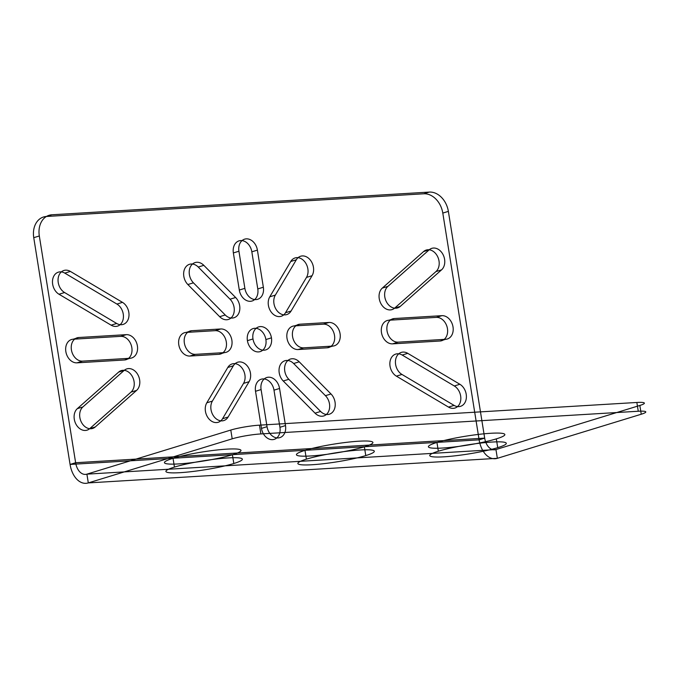 <?xml version="1.0" encoding="UTF-8"?>
<svg xmlns="http://www.w3.org/2000/svg" width="675" height="675" viewBox="0 0 675 675"><rect width="100%" height="100%" fill="white"/><g stroke="black" fill="none" stroke-linecap="round" stroke-linejoin="round"><path stroke-width="1.01" d="M265.891 339.55A12.04 9.146 -107 0 0 250.391 330.159A12.04 9.146 -107 0 0 253.673 350.612A12.04 9.146 -107 0 0 265.891 339.55L271.451 337.846A12.04 9.146 -107 0 0 255.96 328.455A12.04 9.146 -107 0 0 259.242 348.907A12.04 9.146 -107 0 0 271.451 337.846M279.56 388.462L273.991 390.167L279.939 427.283L285.508 425.579L279.56 388.462A12.04 9.146 -107 0 0 268.431 377.207A12.04 9.146 -107 0 0 261.09 389.568L267.038 426.693A12.04 9.146 -107 0 0 278.159 437.94A12.04 9.146 -107 0 0 285.508 425.579M267.038 426.693L261.47 428.397L255.521 391.281L261.09 389.568M224.522 352.595L218.962 354.299L189.928 356.046L195.497 354.341L224.522 352.595A12.04 9.146 -107 0 0 231.871 340.225A12.04 9.146 -107 0 0 220.742 328.97L191.708 330.716A12.04 9.146 -107 0 0 184.368 343.086A12.04 9.146 -107 0 0 195.497 354.341M191.708 330.716L186.148 332.421L215.173 330.674L220.742 328.97M257.403 250.113L251.834 251.817L257.782 288.934L263.351 287.229L257.403 250.113A12.04 9.146 -107 0 0 246.274 238.857A12.04 9.146 -107 0 0 238.933 251.227L244.873 288.343A12.04 9.146 -107 0 0 256.002 299.599A12.04 9.146 -107 0 0 263.351 287.229M244.873 288.343L239.304 290.048L233.364 252.931L238.933 251.227M299.911 324.211L294.342 325.915L323.376 324.169L328.944 322.464L299.911 324.211A12.04 9.146 -107 0 0 292.57 336.58A12.04 9.146 -107 0 0 303.699 347.836L332.724 346.089A12.04 9.146 -107 0 0 340.073 333.72A12.04 9.146 -107 0 0 328.944 322.464M332.724 346.089L327.156 347.794L298.131 349.54L303.699 347.836M299.211 361.817L293.642 363.521L325.434 395.677L331.003 393.972L299.211 361.817A12.04 9.146 -107 0 0 286.141 362.602A12.04 9.146 -107 0 0 288.824 379.299L320.617 411.455A12.04 9.146 -107 0 0 333.678 410.67A12.04 9.146 -107 0 0 331.003 393.972M320.617 411.455L315.048 413.168L283.255 381.004L288.824 379.299M249.1 381.687L243.532 383.4L222.547 418.728L228.116 417.023L249.1 381.687A12.04 9.146 -107 0 0 246.426 364.989A12.04 9.146 -107 0 0 233.364 365.774L212.38 401.102A12.04 9.146 -107 0 0 215.055 417.808A12.04 9.146 -107 0 0 228.116 417.023M212.38 401.102L206.812 402.806L227.796 367.478L233.364 365.774M203.825 265.343L198.256 267.055L230.048 299.211L235.617 297.498L203.825 265.343A12.04 9.146 -107 0 0 190.763 266.127A12.04 9.146 -107 0 0 193.438 282.833L225.231 314.989A12.04 9.146 -107 0 0 238.292 314.204A12.04 9.146 -107 0 0 235.617 297.498M225.231 314.989L219.662 316.693L187.869 284.538L193.438 282.833M275.332 295.11L269.764 296.823L290.756 261.487L296.317 259.782L275.332 295.11A12.04 9.146 -107 0 0 278.007 311.816A12.04 9.146 -107 0 0 291.077 311.032L312.061 275.704A12.04 9.146 -107 0 0 309.386 258.998A12.04 9.146 -107 0 0 296.317 259.782M312.061 275.704L306.492 277.408L285.508 312.736L291.077 311.032M441.543 269.865L435.974 271.569L394.664 308.121L400.233 306.416L441.543 269.865A12.04 9.146 -107 0 0 442.462 253.564A12.04 9.146 -107 0 0 429.157 249.843L387.855 286.402A12.04 9.146 -107 0 0 386.935 302.704A12.04 9.146 -107 0 0 400.233 306.416M387.855 286.402L382.286 288.107L423.588 251.556L429.157 249.843M407.751 353.337L402.182 355.042L454.3 385.982L459.869 384.269L407.751 353.337A12.04 9.146 -107 0 0 395.879 358.568A12.04 9.146 -107 0 0 401.954 374.448L454.072 405.388A12.04 9.146 -107 0 0 465.944 400.157A12.04 9.146 -107 0 0 459.869 384.269M454.072 405.388L448.504 407.093L396.385 376.152L401.954 374.448M445.677 339.297L440.108 341.002L392.605 343.853L398.174 342.149L445.677 339.297A12.04 9.146 -107 0 0 453.018 326.928A12.04 9.146 -107 0 0 441.889 315.672L394.386 318.532A12.04 9.146 -107 0 0 387.045 330.893A12.04 9.146 -107 0 0 398.174 342.149M394.386 318.532L388.825 320.237L436.328 317.385L441.889 315.672M64.572 292.528L59.003 294.241L111.122 325.173L116.691 323.468L64.572 292.528A12.04 9.146 73 0 1 58.497 276.649A12.04 9.146 73 0 1 70.369 271.418L122.479 302.358A12.04 9.146 73 0 1 128.554 318.237A12.04 9.146 73 0 1 116.691 323.468M122.479 302.358L116.91 304.062L64.8 273.122L70.369 271.418M95.276 426.954L89.707 428.659L131.018 392.108L136.586 390.403L95.276 426.954A12.04 9.146 73 0 1 81.979 423.242A12.04 9.146 73 0 1 82.898 406.941L124.2 370.389A12.04 9.146 73 0 1 137.506 374.102A12.04 9.146 73 0 1 136.586 390.403M124.2 370.389L118.64 372.094L77.33 408.645L82.898 406.941M82.544 361.125L76.975 362.838L124.478 359.977L130.047 358.273L82.544 361.125A12.04 9.146 73 0 1 71.415 349.878A12.04 9.146 73 0 1 78.764 337.508L126.267 334.657A12.04 9.146 73 0 1 137.396 345.904A12.04 9.146 73 0 1 130.047 358.273M126.267 334.657L120.698 336.361L73.195 339.213L78.764 337.508M39.319 235.972A20.647 15.677 73 0 1 51.908 214.777L429.292 192.088A20.647 15.677 73 0 1 448.369 211.376L484.684 438.134L75.634 462.729A14.453 9.248 -93.4 0 0 86.898 474.145L230.791 430.051L232.2 438.826L88.307 482.912A23.397 14.977 -93.4 0 1 70.073 464.434L479.123 439.838L484.684 438.134A14.453 9.248 -93.4 0 0 495.948 449.55L86.898 474.145L88.307 482.912L497.357 458.325L495.948 449.55L639.841 405.456L641.25 414.231L497.357 458.325A23.397 14.977 -93.4 0 1 479.123 439.838L442.8 213.081A20.647 15.677 -107 0 0 423.723 193.793L46.339 216.481A20.647 15.677 -107 0 0 33.75 237.676L70.073 464.434L75.634 462.729L39.319 235.972L33.75 237.676M247.413 340.664L252.982 338.96M429.292 192.088L423.723 193.793M51.908 214.777L46.339 216.481M639.841 405.456A20.647 2.43 -9.1 0 0 636.854 402.469L259.478 425.157L260.879 433.932L638.263 411.244A20.647 2.43 170.9 0 1 641.25 414.231M306.399 459.152A38.711 4.548 170.9 0 1 371.79 450.082A38.711 4.548 170.9 0 1 330.067 462.864A38.711 4.548 170.9 0 1 306.399 459.152L304.99 450.377A38.711 4.548 170.9 0 1 370.389 441.307A38.711 4.548 170.9 0 1 328.666 454.089A38.711 4.548 170.9 0 1 304.99 450.377M438.345 451.212A38.711 4.548 170.9 0 1 503.744 442.142A38.711 4.548 170.9 0 1 462.021 454.933A38.711 4.548 170.9 0 1 438.345 451.212L436.944 442.446A38.711 4.548 170.9 0 1 502.335 433.375A38.711 4.548 170.9 0 1 460.612 446.158A38.711 4.548 170.9 0 1 436.944 442.446M174.445 467.083A38.711 4.548 170.9 0 1 239.836 458.013A38.711 4.548 170.9 0 1 198.113 470.796A38.711 4.548 170.9 0 1 174.445 467.083L173.036 458.308A38.711 4.548 170.9 0 1 238.435 449.238A38.711 4.548 170.9 0 1 196.712 462.029A38.711 4.548 170.9 0 1 173.036 458.308M448.369 211.376L442.8 213.081M636.854 402.469L638.263 411.244M233.82 463.514L232.419 454.739M497.728 447.643L496.319 438.877M365.774 455.583L364.365 446.808M273.991 390.167A12.04 9.146 -107 0 0 262.87 378.911A12.04 9.146 -107 0 0 255.521 391.281M261.47 428.397A12.04 9.146 -107 0 0 272.599 439.653A12.04 9.146 -107 0 0 279.939 427.283M218.962 354.299A12.04 9.146 -107 0 0 226.302 341.93A12.04 9.146 -107 0 0 215.173 330.674M186.148 332.421A12.04 9.146 -107 0 0 178.799 344.79A12.04 9.146 -107 0 0 189.928 356.046M239.304 290.048A12.04 9.146 -107 0 0 250.433 301.303A12.04 9.146 -107 0 0 257.782 288.934M251.834 251.817A12.04 9.146 -107 0 0 240.705 240.562A12.04 9.146 -107 0 0 233.364 252.931M327.156 347.794A12.04 9.146 -107 0 0 334.505 335.424A12.04 9.146 -107 0 0 323.376 324.169M294.342 325.915A12.04 9.146 -107 0 0 287.002 338.285A12.04 9.146 -107 0 0 298.131 349.54M293.642 363.521A12.04 9.146 -107 0 0 280.581 364.306A12.04 9.146 -107 0 0 283.255 381.004M315.048 413.168A12.04 9.146 -107 0 0 328.109 412.383A12.04 9.146 -107 0 0 325.434 395.677M243.532 383.4A12.04 9.146 -107 0 0 240.857 366.694A12.04 9.146 -107 0 0 227.796 367.478M206.812 402.806A12.04 9.146 -107 0 0 209.486 419.512A12.04 9.146 -107 0 0 222.547 418.728M219.662 316.693A12.04 9.146 -107 0 0 232.723 315.908A12.04 9.146 -107 0 0 230.048 299.211M198.256 267.055A12.04 9.146 -107 0 0 185.195 267.84A12.04 9.146 -107 0 0 187.869 284.538M269.764 296.823A12.04 9.146 -107 0 0 272.447 313.521A12.04 9.146 -107 0 0 285.508 312.736M306.492 277.408A12.04 9.146 -107 0 0 303.817 260.702A12.04 9.146 -107 0 0 290.756 261.487M435.974 271.569A12.04 9.146 -107 0 0 436.894 255.268A12.04 9.146 -107 0 0 423.588 251.556M382.286 288.107A12.04 9.146 -107 0 0 381.367 304.408A12.04 9.146 -107 0 0 394.664 308.121M448.504 407.093A12.04 9.146 -107 0 0 460.375 401.861A12.04 9.146 -107 0 0 454.3 385.982M402.182 355.042A12.04 9.146 -107 0 0 390.31 360.273A12.04 9.146 -107 0 0 396.385 376.152M440.108 341.002A12.04 9.146 -107 0 0 447.449 328.632A12.04 9.146 -107 0 0 436.328 317.385M388.825 320.237A12.04 9.146 -107 0 0 381.476 332.606A12.04 9.146 -107 0 0 392.605 343.853M116.91 304.062A12.04 9.146 73 0 1 122.985 319.942A12.04 9.146 73 0 1 111.122 325.173M59.003 294.241A12.04 9.146 73 0 1 52.928 278.353A12.04 9.146 73 0 1 64.8 273.122M89.707 428.659A12.04 9.146 73 0 1 76.41 424.946A12.04 9.146 73 0 1 77.33 408.645M118.64 372.094A12.04 9.146 73 0 1 131.937 375.806A12.04 9.146 73 0 1 131.018 392.108M120.698 336.361A12.04 9.146 73 0 1 131.828 347.617A12.04 9.146 73 0 1 124.478 359.977M76.975 362.838A12.04 9.146 73 0 1 65.846 351.582A12.04 9.146 73 0 1 73.195 339.213M232.2 438.826A20.647 2.43 170.9 0 1 260.879 433.932M259.478 425.157A20.647 2.43 -9.1 0 0 230.791 430.051"/></g></svg>
